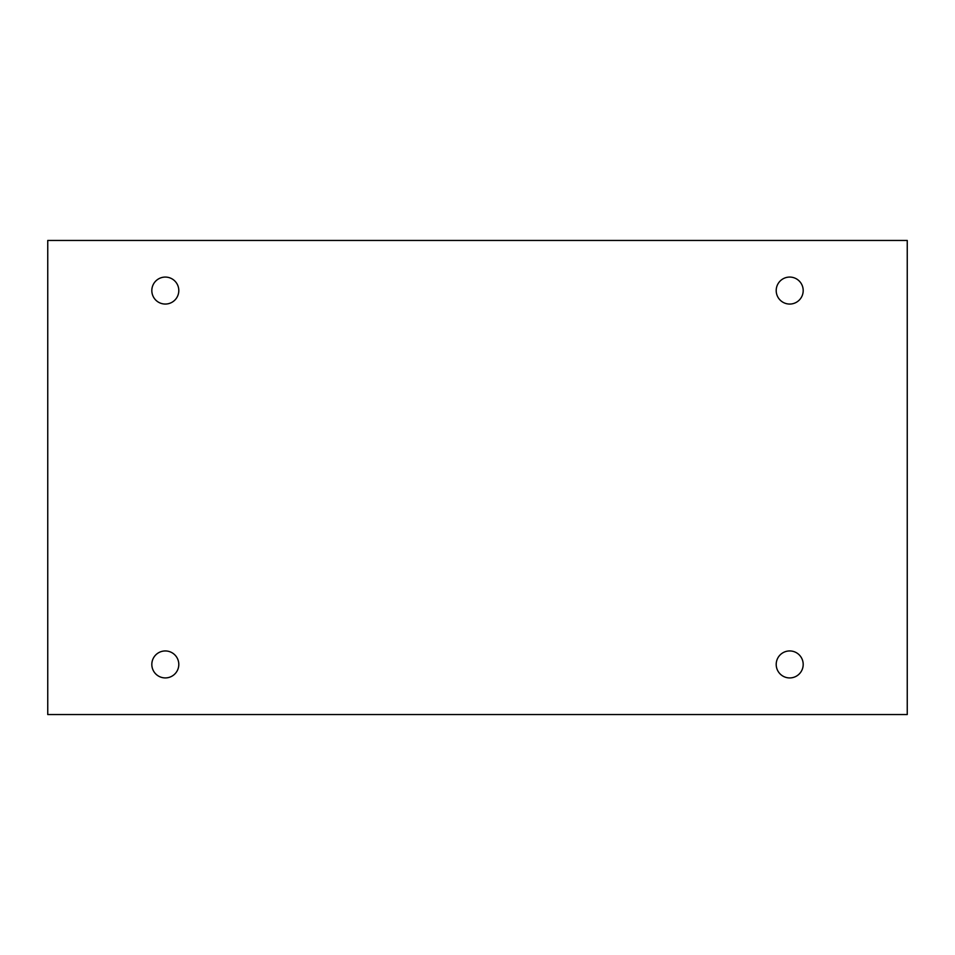 <?xml version="1.0" encoding="UTF-8"?>
<svg xmlns="http://www.w3.org/2000/svg" width="955" height="955" viewBox="0 0 955 955"><rect width="100%" height="100%" fill="white"/><g stroke="black" fill="none" stroke-linecap="round" stroke-linejoin="round"><path stroke-width="1.43" d="M907.25 240.457L47.75 240.457L47.75 714.543L907.25 714.543L907.25 240.457M178.8 290.571A13.489 13.489 0 0 0 158.566 278.884A13.489 13.489 0 0 0 158.566 302.246A13.489 13.489 0 0 0 178.8 290.571M803.191 290.571A13.489 13.489 0 0 0 782.945 278.884A13.489 13.489 0 0 0 782.945 302.246A13.489 13.489 0 0 0 803.191 290.571M803.191 664.429A13.489 13.489 0 0 0 782.945 652.754A13.489 13.489 0 0 0 782.945 676.116A13.489 13.489 0 0 0 803.191 664.429M178.8 664.429A13.489 13.489 0 0 0 158.566 652.754A13.489 13.489 0 0 0 158.566 676.116A13.489 13.489 0 0 0 178.8 664.429"/></g></svg>
